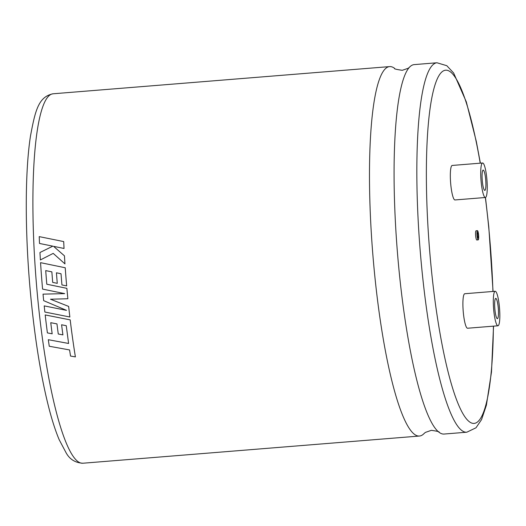 <?xml version="1.0" encoding="UTF-8"?>
<svg xmlns="http://www.w3.org/2000/svg" width="526" height="526" viewBox="0 0 526 526"><rect width="100%" height="100%" fill="white"/><g stroke="black" fill="none" stroke-linecap="round" stroke-linejoin="round"><path stroke-width="0.79" d="M466.805 432.208L444.049 434.049A185.323 31.849 -94.6 0 1 439.013 432.254C439.933 431.833 437.389 431.195 431.373 430.334L425.402 432.398L424.147 433.457A185.323 31.849 -94.6 0 1 422.529 434.87A185.323 31.849 -94.6 0 1 419.459 436.034A185.323 31.849 -94.6 0 1 374.42 272.172A185.323 31.849 -94.6 0 1 386.531 67.762A185.323 31.849 -94.6 0 1 389.608 66.598A185.323 31.849 -94.6 0 1 394.651 68.387C393.724 68.807 396.269 69.452 402.285 70.306L408.255 68.248L409.511 67.183A185.323 31.849 -94.6 0 1 411.128 65.77A185.323 31.849 -94.6 0 1 414.199 64.613L436.961 62.772A185.323 31.849 -94.6 0 0 421.773 268.345A185.323 31.849 -94.6 0 0 466.805 432.208L475.991 427.796L481.546 419.61L486.386 405.257L491.488 372.02L493.546 326.14M478.265 234.964A2.696 0.467 85.4 0 0 477.608 232.577A2.696 0.467 85.4 0 0 477.384 235.576A2.696 0.467 85.4 0 0 478.042 237.956A2.696 0.467 85.4 0 0 478.265 234.964M477.075 235.786A4.622 0.796 85.4 0 0 478.2 239.876A4.622 0.796 85.4 0 0 478.575 234.747A4.622 0.796 85.4 0 0 477.457 230.664A4.622 0.796 85.4 0 0 477.075 235.786M477.457 230.664L476.056 230.776A4.622 0.796 85.4 0 0 475.675 235.904A4.622 0.796 85.4 0 0 476.799 239.987L478.2 239.876M494.913 309.676A10.185 1.749 -94.6 0 1 495.748 298.38A10.185 1.749 -94.6 0 1 498.221 307.381A10.185 1.749 -94.6 0 1 497.386 318.677A10.185 1.749 -94.6 0 1 494.913 309.676M499.378 306.579A17.312 2.972 -94.6 0 1 497.958 325.785A17.312 2.972 -94.6 0 1 493.756 310.478A17.312 2.972 -94.6 0 1 495.17 291.279A17.312 2.972 -94.6 0 1 499.378 306.579M495.17 291.279L464.78 293.732A17.312 2.972 85.4 0 0 463.36 312.937A17.312 2.972 85.4 0 0 467.568 328.237L497.958 325.785M485.643 179.096A10.185 1.749 85.4 0 0 483.17 170.095A10.185 1.749 85.4 0 0 482.335 181.391A10.185 1.749 85.4 0 0 484.808 190.392A10.185 1.749 85.4 0 0 485.643 179.096M68.604 343.452L48.32 339.704L68.597 343.471L66.256 325.699L61.595 324.779A185.323 31.849 -94.6 0 0 62.916 334.865L62.91 334.878A185.362 31.856 -94.6 0 1 61.595 324.779M48.32 339.704A185.362 31.856 -94.6 0 0 49.26 346.253L69.57 349.941L70.53 356.056L75.402 356.891A185.323 31.849 -94.6 0 1 72.457 337.344A185.323 31.849 -94.6 0 1 70.195 319.874L45.197 314.936A185.362 31.856 -94.6 0 0 47.399 332.912L52.173 333.793A185.323 31.849 -94.6 0 1 50.752 322.688L56.966 323.891A185.362 31.856 -94.6 0 0 58.268 334.003L62.91 334.878M66.519 310.353L44.204 305.889A185.362 31.856 -94.6 0 0 44.861 312.043L69.853 316.994A185.323 31.849 -94.6 0 1 68.663 306.428L50.489 299.215L67.861 298.755A185.323 31.849 -94.6 0 1 67.69 296.96A185.323 31.849 -94.6 0 1 66.881 288.34L46.794 284.218A185.323 31.849 -94.6 0 1 45.729 270.607L51.864 271.857A185.362 31.856 -94.6 0 0 52.692 282.396L57.268 283.33A185.323 31.849 -94.6 0 1 56.44 272.79L61.029 273.757A185.362 31.856 -94.6 0 0 61.937 284.947L66.657 285.901A185.362 31.856 -94.6 0 1 65.224 267.76L40.561 262.665A185.362 31.856 -94.6 0 0 42.198 284.73A185.362 31.856 -94.6 0 0 42.58 289.096L64.685 293.62L43.033 294.139L64.685 293.62M68.663 306.428L50.496 299.209M481.178 182.193A17.312 2.972 85.4 0 0 485.38 197.5A17.312 2.972 85.4 0 0 486.8 178.294A17.312 2.972 85.4 0 0 482.592 162.988A17.312 2.972 85.4 0 0 481.178 182.193M482.592 162.988L452.196 165.447A17.312 2.972 85.4 0 0 450.782 184.646A17.312 2.972 85.4 0 0 454.983 199.952L485.38 197.5M439.013 432.254A185.323 31.849 -94.6 0 1 399.017 270.186A185.323 31.849 -94.6 0 1 409.511 67.183M66.657 285.901L66.664 285.894A185.323 31.849 -94.6 0 1 65.231 267.76M39.516 243.466L52.83 246.168L39.956 252.513A185.362 31.856 -94.6 0 0 40.39 259.929L53.205 253.381L64.954 263.894A185.323 31.849 -94.6 0 1 64.455 255.846L53.573 246.339L64.047 248.476A185.323 31.849 -94.6 0 1 63.705 241.585L39.22 236.621A185.362 31.856 -94.6 0 0 39.509 243.459L52.817 246.161M40.397 259.936L53.198 253.381M64.968 263.901L64.954 263.894A185.362 31.856 -94.6 0 1 64.448 255.846L54.625 247.259M53.573 246.339L64.04 248.469A185.362 31.856 -94.6 0 1 63.699 241.579M67.861 298.755A185.362 31.856 -94.6 0 1 66.874 288.347L46.788 284.218A185.362 31.856 -94.6 0 1 45.723 270.607L47.327 270.929M57.275 283.33L57.268 283.33A185.362 31.856 -94.6 0 1 56.433 272.79M44.204 305.889L66.513 310.36L43.665 300.648A185.362 31.856 -94.6 0 1 43.033 294.139M69.846 317.007A185.362 31.856 -94.6 0 1 68.656 306.434M75.396 356.911A185.362 31.856 -94.6 0 1 72.457 337.357A185.362 31.856 -94.6 0 1 70.188 319.887L45.19 314.942M52.166 333.806A185.362 31.856 -94.6 0 1 50.746 322.688M37.833 299.373A185.323 31.849 85.4 0 0 82.871 463.228C75.415 462.801 69.892 459.448 66.302 453.162L59.214 439.775C55.598 431.215 52.14 420.557 48.846 407.781C41.192 377.681 35.262 341.505 31.054 299.248C24.926 237.548 24.637 173.462 30.495 135.951C35.235 110.638 38.418 96.804 53.021 93.792A185.323 31.849 85.4 0 0 37.833 299.373M480.225 163.178A177.177 30.449 85.4 0 0 437.547 78.289A177.177 30.449 85.4 0 0 431.096 266.787A177.177 30.449 85.4 0 0 468.16 420.721A177.177 30.449 85.4 0 0 493.395 326.153M492.934 291.457A177.177 30.449 85.4 0 0 488.667 226.903A177.177 30.449 85.4 0 0 485.34 197.5M419.459 436.034L82.871 463.228M493.066 291.45L488.779 226.752L485.472 197.48M480.376 163.172L476.346 141.599L466.312 101.853L453.629 72.989L446.798 65.697L436.961 62.772M389.608 66.598L53.021 93.792"/></g></svg>
